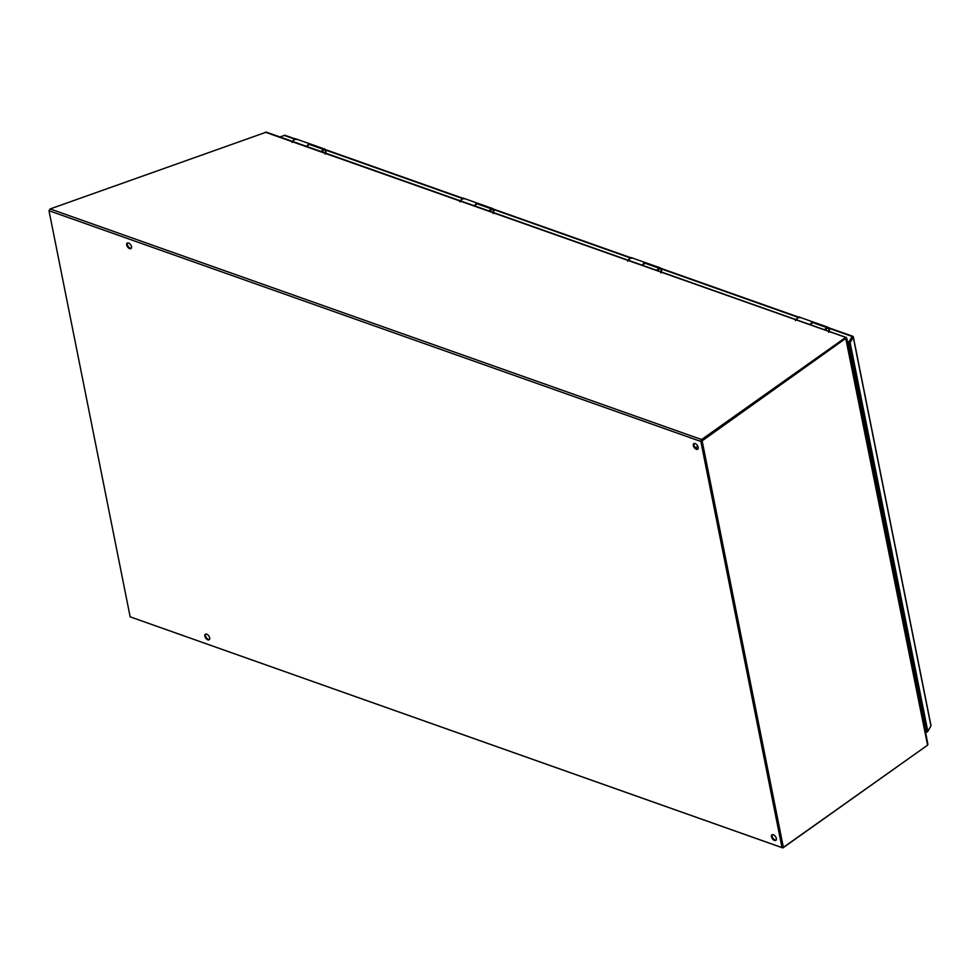 <?xml version="1.0" encoding="UTF-8"?>
<svg xmlns="http://www.w3.org/2000/svg" width="980" height="980" viewBox="0 0 980 980"><rect width="100%" height="100%" fill="white"/><g stroke="black" fill="none" stroke-linecap="round" stroke-linejoin="round"><path stroke-width="1.47" d="M49 210.712L130.156 616.837L782.016 847.602L700.859 441.466A1.458 0.943 -70.5 0 1 701.594 439.555L50.151 208.936L49 210.712L700.859 441.466M773.342 834.752A3.369 1.887 54.7 0 1 776.013 837.459A3.369 1.887 54.7 0 1 775.866 840.338A3.369 1.887 54.7 0 1 772.363 838.684A3.369 1.887 54.7 0 1 771.958 834.838A3.369 1.887 54.7 0 1 773.342 834.752M695.175 443.585A3.369 1.887 54.7 0 1 697.846 446.304A3.369 1.887 54.7 0 1 697.699 449.183A3.369 1.887 54.7 0 1 694.208 447.517A3.369 1.887 54.7 0 1 693.791 443.671A3.369 1.887 54.7 0 1 695.175 443.585M128.527 242.991A3.369 1.887 54.7 0 1 131.197 245.711A3.369 1.887 54.7 0 1 131.051 248.577A3.369 1.887 54.7 0 1 127.559 246.923A3.369 1.887 54.7 0 1 127.143 243.077A3.369 1.887 54.7 0 1 128.527 242.991M206.694 634.158A3.369 1.887 54.7 0 1 209.365 636.865A3.369 1.887 54.7 0 1 209.206 639.744A3.369 1.887 54.7 0 1 205.714 638.09A3.369 1.887 54.7 0 1 205.31 634.244A3.369 1.887 54.7 0 1 206.694 634.158M927.019 745.56L782.836 847.945L782.665 847.137L782.016 847.602M701.766 440.363L845.654 338.382L845.483 337.561L701.594 439.555M782.665 847.137L701.435 440.596L702.133 440.841L783.363 847.382L782.665 847.137L701.521 441M772.326 834.666A3.369 1.887 -125.3 0 0 773.024 838.219A3.369 1.887 -125.3 0 0 776.148 840.044M694.171 443.499A3.369 1.887 -125.3 0 0 694.857 447.052A3.369 1.887 -125.3 0 0 697.981 448.877M127.523 242.905A3.369 1.887 -125.3 0 0 128.209 246.458A3.369 1.887 -125.3 0 0 131.332 248.283M205.678 634.072A3.369 1.887 -125.3 0 0 206.376 637.625A3.369 1.887 -125.3 0 0 209.5 639.45M846.071 337.365L266.339 132.141L50.151 208.936M701.435 440.596L845.654 338.382L845.752 337.402L265.335 132.19M845.752 337.402L846.365 337.965L845.752 337.402M702.133 440.841L845.716 338.431M697.944 446.537A2.536 1.421 -125.3 0 0 697.123 446.66L695.494 447.811M660.005 268.532L657.409 270.578L660.005 268.532C661.684 268.79 661.978 270.247 660.875 272.942M660.128 268.422L661.61 270.076M661.598 270.921L661.39 271.987M641.998 265.127L644.95 263.228L643.444 264.331L644.95 263.228L659.148 268.263L660.618 267.993L661.451 272.011M659.148 268.263L656.588 270.284M631.843 258.328L629.736 257.961L627.69 261.268M627.678 261.17L630.838 257.507L629.736 257.961M827.806 327.933L825.221 329.978L827.806 327.933C829.497 328.19 829.791 329.66 828.688 332.343M827.941 327.835L829.423 329.488M829.411 330.321L829.202 331.387M809.811 324.527L812.763 322.641L811.244 323.731L812.763 322.641L826.948 327.663L828.418 327.406L829.264 331.412M826.948 327.663L824.388 329.684M799.656 317.728L797.548 317.361L795.503 320.668M795.478 320.57L798.651 316.92L797.548 317.361M324.38 149.72L321.795 151.765L324.38 149.72C326.071 149.977 326.365 151.447 325.262 154.13M324.515 149.621L325.985 151.275M325.985 152.108L325.764 153.174M306.385 146.314L309.325 144.428L307.818 145.518L309.325 144.428L323.523 149.45L324.993 149.181L325.826 153.199M323.523 149.45L320.962 151.471M296.217 139.515L294.11 139.148L292.077 142.455M292.052 142.357L295.213 138.707L294.11 139.148M847.541 342.032L849.219 342.632L926.896 731.362L925.218 730.761M829.301 328.374L852.11 336.459A1.458 0.943 -70.5 0 1 853.2 336.618L852.282 337.267L852.11 336.459L849.06 341.812L852.282 337.267L849.219 342.632L850.138 342.657L927.815 731.386L926.896 731.362L927.068 732.183L925.377 731.582M285.352 135.595A1.458 0.943 109.5 0 0 284.261 135.436L294.221 138.964M853.188 336.618A1.458 0.747 168.7 0 1 853.323 336.851A1.458 0.747 168.7 0 1 853.262 337.181L850.138 342.657M853.262 337.181L930.939 725.911A1.458 0.747 -11.3 0 0 931 725.58A1.458 0.747 -11.3 0 0 930.829 725.31M927.068 732.183L927.521 731.374M279.974 136.967L284.261 135.436M847.382 341.212L849.06 341.812M930.939 725.911L927.815 731.386M782.836 847.945L130.94 617.118M925.622 724.967L924.018 724.747M848.643 342.424L925.12 725.139L923.552 722.407L925.61 724.906M489.596 211.178L492.193 209.132C493.883 209.377 494.177 210.847 493.075 213.53M492.327 209.022L493.798 210.675M493.798 211.508L493.577 212.574M474.198 205.714L477.138 203.828L475.631 204.918L477.138 203.828L491.335 208.85L492.805 208.593L493.638 212.599M489.608 211.178L492.193 209.132M491.335 208.85L488.775 210.884M464.03 198.916L461.923 198.548L459.89 201.856M459.865 201.757L463.026 198.107L461.923 198.548M845.74 338.333L927.582 745.168L783.363 847.382M927.435 743.685L927.582 745.168M643.542 264.012L646.065 262.848A3.185 2.07 109.5 0 0 644.46 263.167A3.185 2.07 109.5 0 0 643.738 263.889M642.941 264.392A3.185 2.07 -70.5 0 1 645.685 262.714A3.185 2.07 -70.5 0 1 645.857 262.787L631.157 257.569M811.342 323.412L813.865 322.249A3.185 2.07 109.5 0 0 812.273 322.579A3.185 2.07 109.5 0 0 811.55 323.29M810.754 323.792A3.185 2.07 -70.5 0 1 813.486 322.114A3.185 2.07 -70.5 0 1 813.67 322.187M307.916 145.199L310.44 144.036A3.185 2.07 109.5 0 0 308.835 144.366A3.185 2.07 109.5 0 0 308.112 145.077L308.222 144.93M307.328 145.579A3.185 2.07 -70.5 0 1 310.06 143.901A3.185 2.07 -70.5 0 1 310.243 143.974L295.531 138.756M848.901 343.711A3.369 1.74 168.7 0 1 847.884 343.747M922.915 719.259A3.369 1.74 -11.3 0 0 923.944 719.222M325.862 150.161L462.033 198.364M493.675 209.561L629.846 257.764M661.488 268.973L797.647 317.177M475.729 204.612L478.252 203.436A3.185 2.07 109.5 0 0 476.648 203.767A3.185 2.07 109.5 0 0 475.925 204.477M475.141 204.979A3.185 2.07 -70.5 0 1 477.873 203.301A3.185 2.07 -70.5 0 1 478.056 203.387L463.344 198.168M646.065 262.848L660.618 267.993M641.876 265.078L644.179 263.608M813.865 322.249L828.418 327.406M809.688 324.478L811.991 323.008M813.682 322.2L798.97 316.969M310.44 144.036L324.993 149.181M306.25 146.265L308.553 144.795M284.984 135.289L294.772 138.744M325.568 149.646L462.585 198.156M493.381 209.059L630.397 257.556M661.194 268.459L798.21 316.969M829.007 327.859L852.845 336.299M853.323 336.851L931 725.58M478.252 203.436L492.805 208.593M474.063 205.678L476.366 204.195M927.925 744.31L846.769 338.174"/></g></svg>
